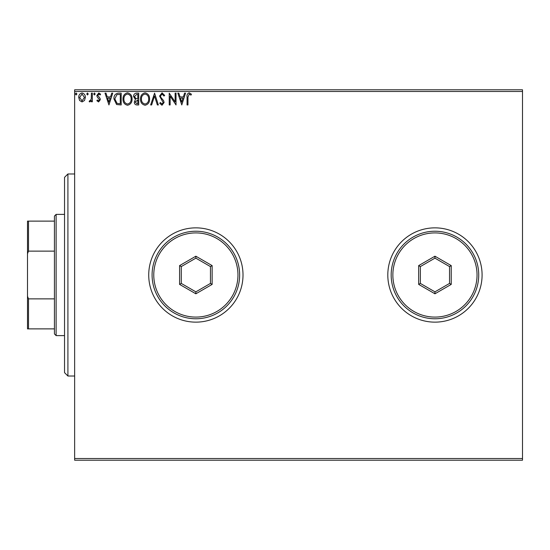 <?xml version="1.0" encoding="UTF-8"?>
<svg xmlns="http://www.w3.org/2000/svg" width="550" height="550" viewBox="0 0 550 550"><rect width="100%" height="100%" fill="white"/><g stroke="black" fill="none" stroke-linecap="round" stroke-linejoin="round"><path stroke-width="0.82" d="M387.805 275A47.142 47.142 0 0 0 434.947 322.142A47.142 47.142 0 0 0 482.089 275A47.142 47.142 0 0 0 434.947 227.858A47.142 47.142 0 0 0 387.805 275M148.727 275A47.142 47.142 0 0 0 195.869 322.142A47.142 47.142 0 0 0 243.011 275A47.142 47.142 0 0 0 195.869 227.858A47.142 47.142 0 0 0 148.727 275M522.5 460.206L74.642 460.206L74.642 458.521L522.5 458.521L522.5 460.206M84.487 100.499L82.046 101.929L79.606 100.506L78.726 97.446C78.698 95.006 79.805 93.527 82.046 93.012C84.287 93.521 85.394 94.999 85.374 97.446L84.487 100.499M92.324 93.163L92.324 101.777L91.417 101.777L91.417 100.506L89.836 101.929L89.148 101.633L89.581 100.719L89.987 100.87L91.272 99.014L91.417 93.163L92.324 93.163M98.601 101.929L96.855 100.705L97.384 99.963L98.546 100.87L99.426 99.708L97.151 96.834L96.855 95.501L98.766 93.012L100.629 94.181L100.114 94.978L98.869 94.071L97.762 95.453L100.038 98.34L100.327 99.667L98.601 101.929M118.442 93.163L121.179 93.163L121.179 104.947L116.593 104.521L113.926 98.911C113.795 95.507 115.301 93.589 118.442 93.163M138.71 93.163L138.71 104.947L137.039 104.947C135.245 104.858 134.344 103.888 134.324 102.032L135.431 99.522L133.574 96.511C133.581 94.559 134.509 93.445 136.352 93.163L138.71 93.163M154.578 93.163L158.352 104.947L157.362 104.947L154.502 96.009L151.635 104.947L150.645 104.947L154.578 93.163M175.127 93.163L176.028 93.163L176.028 104.947L170.136 96.161L170.136 104.947L169.228 104.947L169.228 93.163L175.127 101.929L175.127 93.163M187.969 97.109L187.969 104.947L187.062 104.947L187.062 96.993C186.697 94.848 187.419 93.473 189.214 92.861L191.441 94.222L190.981 95.129L189.228 94.071L187.969 97.109M74.642 91.479L74.642 89.794L522.5 89.794L522.5 91.479L74.642 91.479L74.642 458.521M522.5 91.479L522.5 458.521M181.775 104.947L177.843 93.163L178.833 93.163L180.042 96.938L183.349 96.938L184.559 93.163L185.549 93.163L181.775 104.947M162.051 92.861L164.697 95.439L163.962 96.037L162.113 94.071L160.469 96.064L160.765 97.226L163.625 100.705L164.093 102.499L161.989 105.249L159.713 103.256L160.421 102.534L162.002 104.039L163.185 102.547L159.562 96.051L162.051 92.861M149.586 99.007C149.655 102.369 148.163 104.452 145.111 105.249C141.989 104.527 140.463 102.458 140.525 99.062C140.463 95.693 141.969 93.631 145.042 92.861C148.115 93.603 149.627 95.652 149.586 99.007M132.062 99.007C132.124 102.369 130.632 104.452 127.586 105.249C124.465 104.527 122.932 102.458 122.994 99.062C122.939 95.693 124.444 93.631 127.511 92.861C130.584 93.603 132.103 95.652 132.062 99.007M108.941 104.947L105.016 93.163L105.999 93.163L107.209 96.938L110.522 96.938L111.733 93.163L112.723 93.163L108.941 104.947M95.191 93.995L94.435 94.978L93.679 93.995L94.435 93.012L95.191 93.995M88.241 93.995L87.484 94.978L86.728 93.995L87.484 93.012L88.241 93.995M76.911 93.995L76.154 94.978L75.398 93.995L76.154 93.012L76.911 93.995M180.428 98.147L181.699 102.108L182.964 98.147L180.428 98.147M141.426 99.062C141.384 101.757 142.601 103.421 145.069 104.039C147.531 103.393 148.734 101.709 148.679 99.007C148.727 96.326 147.524 94.683 145.069 94.071C142.588 94.676 141.371 96.346 141.426 99.062M136.861 103.737L137.803 103.737L137.803 99.963L135.231 102.004L136.861 103.737M137.342 98.752L137.803 98.752L137.803 94.373L136.764 94.373L134.475 96.511L135.905 98.615L137.342 98.752M123.901 99.062C123.86 101.757 125.07 103.421 127.545 104.039C130.006 103.393 131.209 101.709 131.154 99.007C131.196 96.326 129.993 94.683 127.545 94.071C125.056 94.676 123.846 96.346 123.901 99.062M120.278 103.737L120.278 94.373L116.875 94.669L114.833 98.911L117.074 103.407L120.278 103.737M107.601 98.147L108.873 102.108L110.137 98.147L107.601 98.147M79.626 97.439L82.046 100.87L84.466 97.439L82.046 94.071L79.626 97.439M67.911 376.021L64.542 372.652L64.542 177.347L67.911 173.979L67.911 376.021L74.642 376.021M56.121 335.61L54.436 333.926L54.436 216.074L56.121 214.39L56.121 335.61L64.542 335.61M54.436 251.13L28.511 251.13L27.5 253.742L27.5 221.121L28.511 221.121L28.511 251.13M54.436 328.879L27.5 328.879L27.5 253.742M27.5 296.257L28.511 298.87L28.511 328.879M54.436 298.87L28.511 298.87M54.436 221.121L28.511 221.121M477.043 275A42.089 42.089 0 0 0 434.947 232.911A42.089 42.089 0 0 0 392.858 275A42.089 42.089 0 0 0 434.947 317.089A42.089 42.089 0 0 0 477.043 275M391.174 275A43.773 43.773 0 0 1 434.947 231.227A43.773 43.773 0 0 1 478.727 275A43.773 43.773 0 0 1 434.947 318.773A43.773 43.773 0 0 1 391.174 275M418.674 284.398L418.674 265.602L434.947 256.204L451.227 265.602L451.227 284.398L434.947 293.796L418.674 284.398L420.358 283.422L434.947 291.851L449.543 283.422L449.543 266.578L434.947 258.149L420.358 266.578L420.358 283.422M434.947 293.796L434.947 291.851M449.543 283.422L451.227 284.398M449.543 266.578L451.227 265.602M434.947 258.149L434.947 256.204M418.674 265.602L420.358 266.578M237.958 275A42.089 42.089 0 0 0 195.869 232.911A42.089 42.089 0 0 0 153.773 275A42.089 42.089 0 0 0 195.869 317.089A42.089 42.089 0 0 0 237.958 275M152.089 275A43.773 43.773 0 0 1 195.869 231.227A43.773 43.773 0 0 1 239.642 275A43.773 43.773 0 0 1 195.869 318.773A43.773 43.773 0 0 1 152.089 275M179.589 284.398L179.589 265.602L195.869 256.204L212.142 265.602L212.142 284.398L195.869 293.796L179.589 284.398L181.273 283.422L195.869 291.851L210.458 283.422L210.458 266.578L195.869 258.149L181.273 266.578L181.273 283.422M195.869 293.796L195.869 291.851M210.458 283.422L212.142 284.398M210.458 266.578L212.142 265.602M195.869 258.149L195.869 256.204M179.589 265.602L181.273 266.578M67.911 173.979L74.642 173.979M56.121 214.39L64.542 214.39"/></g></svg>
